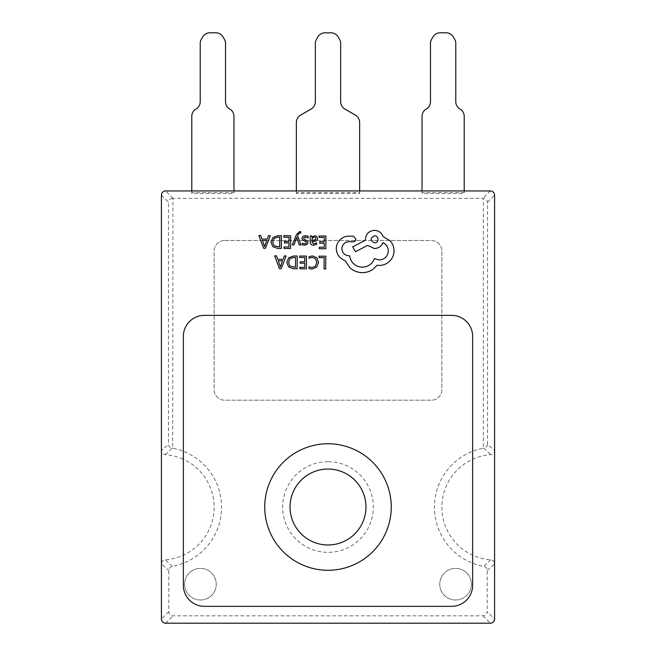 <?xml version="1.0" encoding="UTF-8"?>
<svg xmlns="http://www.w3.org/2000/svg" width="656" height="656" viewBox="0 0 656 656"><rect width="100%" height="100%" fill="white"/><g stroke="black" fill="none" stroke-linecap="round" stroke-linejoin="round"><path stroke-width="0.49" stroke-dasharray="3.28 2.46" d="M328 443.759A63.255 63.255 0 0 0 264.745 507.014A63.255 63.255 0 0 0 328 570.277A63.255 63.255 0 0 0 391.255 507.014A63.255 63.255 0 0 0 328 443.759A63.255 63.255 0 0 0 264.745 507.014A63.255 63.255 0 0 0 328 570.277A63.255 63.255 0 0 0 391.255 507.014A63.255 63.255 0 0 0 328 443.759M165.312 454.657L172.241 448.122C169.847 447.376 168.592 446.088 168.469 444.268L161.425 450.467C161.63 452.878 162.926 454.272 165.312 454.657A52.718 52.718 0 0 1 183.352 459.29L183.352 585.242A21.082 21.082 0 0 0 204.434 606.333L451.566 606.333A21.082 21.082 0 0 0 472.648 585.242L472.648 336.438A21.082 21.082 0 0 0 451.566 315.347L204.434 315.347A21.082 21.082 0 0 0 183.352 336.438L183.352 585.242A21.082 21.082 0 0 0 204.434 606.333L451.566 606.333A21.082 21.082 0 0 0 472.648 585.242L472.648 459.29A52.718 52.718 0 0 1 490.688 454.657C493.074 454.272 494.37 452.878 494.575 450.467L494.575 195.16C494.304 192.618 492.902 191.216 490.376 190.945L165.64 190.945C163.098 191.216 161.696 192.618 161.425 195.144L161.425 619.002C161.696 621.527 163.098 622.929 165.624 623.2L490.36 623.2C492.902 622.929 494.304 621.527 494.575 619.002L487.195 611.622C486.932 614.155 485.53 615.558 482.996 615.82L173.004 615.82C170.47 615.558 169.068 614.155 168.805 611.622L168.805 570.474C168.961 568.268 170.109 566.891 172.249 566.341A60.09 60.09 0 0 0 172.667 448.196L173.004 198.325L483.333 198.333L483.333 448.196A60.09 60.09 0 0 0 483.751 566.341C485.891 566.891 487.039 568.268 487.195 570.474L487.195 611.622M328 461.685A45.33 45.33 0 0 0 282.67 507.014A45.33 45.33 0 0 0 328 552.352A45.33 45.33 0 0 0 373.33 507.014A45.33 45.33 0 0 0 328 461.685M328 544.972A37.958 37.958 0 0 1 290.042 507.014A37.958 37.958 0 0 1 328 469.065A37.958 37.958 0 0 1 365.958 507.014A37.958 37.958 0 0 1 328 544.972M455.567 600.01A15.818 15.818 0 0 1 439.758 584.193A15.818 15.818 0 0 1 455.567 568.375A15.818 15.818 0 0 1 471.385 584.193A15.818 15.818 0 0 1 455.567 600.01A15.818 15.818 0 0 1 439.758 584.193A15.818 15.818 0 0 1 455.567 568.375A15.818 15.818 0 0 1 471.385 584.193A15.818 15.818 0 0 1 455.567 600.01M200.433 600.01A15.818 15.818 0 0 1 184.615 584.193A15.818 15.818 0 0 1 200.433 568.375A15.818 15.818 0 0 1 216.242 584.193A15.818 15.818 0 0 1 200.433 600.01A15.818 15.818 0 0 1 184.615 584.193A15.818 15.818 0 0 1 200.433 568.375A15.818 15.818 0 0 1 216.242 584.193A15.818 15.818 0 0 1 200.433 600.01M292.322 244.877L293.97 244.893L296.75 237.324L299.267 244.926L301.047 244.942L297.545 235.84L298.259 234.192L299.899 232.921L300.801 233.11L300.817 231.691L299.784 231.552L296.52 234.438L292.322 244.877M313.47 245.237L316.61 244.417L316.618 242.868L313.625 243.942L311.805 241.703L314.503 241.342C316.512 241.08 317.529 240.096 317.537 238.399L316.774 236.455L314.675 235.725L311.879 237.333L311.846 235.922L310.247 235.914L310.206 241.761C310.19 244.065 311.28 245.229 313.47 245.237M319.087 235.971L319.07 237.423L324.277 237.464L324.244 241.744L319.693 241.711L319.685 243.171L324.236 243.204L324.212 247.279L319.292 247.246L319.283 248.714L325.843 248.755L325.934 236.021L319.087 235.971M312.543 255.914L309.017 256.635L309.001 258.21L312.297 257.382L315.561 258.743L316.782 262.384L315.421 266.205L311.936 267.591L308.943 266.82L308.927 268.534L311.944 269.075L316.635 267.238L318.513 262.302L316.905 257.685L312.543 255.914M319.07 256.176L319.062 257.628L324.138 257.669L324.056 268.952L325.696 268.96L325.786 256.225L319.07 256.176M299.62 256.037L299.612 257.488L304.819 257.529L304.786 261.81L300.227 261.777L300.218 263.236L304.778 263.269L304.745 267.345L299.833 267.312L299.817 268.78L306.377 268.821L306.467 256.086L299.62 256.037M297.217 256.02L293.708 255.996L288.755 257.751L286.803 262.482L288.689 267.008L293.494 268.73L297.127 268.755L297.217 256.02M274.684 255.865L279.44 268.632L281.203 268.648L286.139 255.947L284.327 255.93L283.072 259.407L277.775 259.366L276.496 255.873L274.684 255.865M305.458 236.964L308.074 237.866L308.082 236.217L305.622 235.66L302.965 236.365L301.924 238.325L302.449 239.834L306.04 241.818L306.385 242.671L305.893 243.548L304.638 243.876L302.326 243.204L302.318 244.754L304.466 245.172L306.992 244.467L308.033 242.54L307.59 241.096L303.966 239.055L303.564 238.185L305.458 236.964M283.818 235.725L283.802 237.177L289.009 237.21L288.976 241.498L284.425 241.465L284.417 242.925L288.968 242.958L288.943 247.033L284.023 246.992L284.015 248.46L290.575 248.509L290.665 235.775L283.818 235.725M281.408 235.709L277.906 235.684L272.945 237.431L270.994 242.162L272.88 246.697L277.685 248.419L281.317 248.444L281.408 235.709M258.874 235.545L263.638 248.312L265.393 248.329L270.338 235.627L268.517 235.619L267.271 239.087L261.965 239.055L260.694 235.561L258.874 235.545M336.274 248.731C336.684 254.585 339.644 258.562 345.154 260.653L349.992 267.845C353.527 270.928 357.627 272.527 362.268 272.634C366.302 272.617 369.935 271.469 373.166 269.181L377.175 265.229L379.258 265.426C383.268 265.409 386.753 263.983 389.697 261.154C392.493 258.316 393.936 254.889 394.026 250.863C394.01 247.115 392.764 243.819 390.295 240.965L383.079 236.562C381.644 232.691 378.791 230.617 374.527 230.346C369.008 230.838 365.974 233.831 365.408 239.333L365.4 240.244L352.674 246.853L355.445 251.674L367.622 245.418L374.396 248.55C378.545 248.304 381.398 246.336 382.948 242.63C386.335 244.303 388.122 247.091 388.319 251.002C387.753 256.504 384.711 259.497 379.201 259.989L374.412 258.595C372.321 264.015 368.262 266.885 362.219 267.205C355.101 266.549 350.903 262.744 349.623 255.799L348.902 255.791C344.605 255.356 342.268 252.978 341.891 248.681C342.235 244.606 344.425 242.269 348.459 241.662L353.076 241.785C354.781 241.629 355.724 240.703 355.896 238.997L353.297 236.176L347.951 236.135C344.703 236.431 341.948 237.767 339.685 240.153C337.463 242.597 336.323 245.451 336.274 248.731M494.575 619.002L494.575 450.467L487.531 444.268C487.416 446.088 486.153 447.376 483.759 448.122L490.688 454.657M487.195 570.474L494.575 563.988C494.37 561.577 493.074 560.183 490.688 559.798A52.718 52.718 0 0 1 472.648 459.29L472.648 336.438A21.082 21.082 0 0 0 451.566 315.347L204.434 315.347A21.082 21.082 0 0 0 183.352 336.438L183.352 459.29A52.718 52.718 0 0 1 165.312 559.798C162.926 560.183 161.63 561.577 161.425 563.988L168.805 570.474M224.68 240.49L431.32 240.49A10.545 10.545 0 0 1 441.865 251.035L441.865 389.648A10.545 10.545 0 0 1 431.32 400.193L224.68 400.193A10.545 10.545 0 0 1 214.135 389.648L214.135 251.035A10.545 10.545 0 0 1 224.68 240.49L431.32 240.49A10.545 10.545 0 0 1 441.865 251.035L441.865 389.648A10.545 10.545 0 0 1 431.32 400.193L224.68 400.193A10.545 10.545 0 0 1 214.135 389.648L214.135 251.035A10.545 10.545 0 0 1 224.68 240.49M165.64 623.2L173.004 615.82M422.046 193.528L422.046 192.602L464.21 192.602L464.21 193.528L422.046 193.528L422.046 116.342A8.438 8.438 0 0 1 426.261 109.035A8.438 8.438 0 0 0 430.475 101.729L430.475 43.493A8.438 8.438 0 0 1 431.607 39.278L432.911 37.015A8.438 8.438 0 0 1 440.217 32.8L446.039 32.8A8.438 8.438 0 0 1 453.345 37.015L454.649 39.278A8.438 8.438 0 0 1 455.781 43.493L455.781 101.729A8.438 8.438 0 0 0 459.995 109.035A8.438 8.438 0 0 1 464.21 116.342L464.21 193.528M296.373 193.528L296.373 192.602L359.627 192.602L359.627 193.528L296.373 193.528L296.373 122.426A8.438 8.438 0 0 1 300.587 115.12L311.133 109.035A8.438 8.438 0 0 0 315.347 101.729L315.347 43.493A8.438 8.438 0 0 1 316.479 39.278L317.783 37.015A8.438 8.438 0 0 1 325.089 32.8L330.911 32.8A8.438 8.438 0 0 1 338.217 37.015L339.521 39.278A8.438 8.438 0 0 1 340.653 43.493L340.653 101.729A8.438 8.438 0 0 0 344.867 109.035L355.413 115.12A8.438 8.438 0 0 1 359.627 122.426L359.627 193.528M191.79 193.528L191.79 192.602L233.954 192.602L233.954 193.528L191.79 193.528L191.79 116.342A8.438 8.438 0 0 1 196.005 109.035A8.438 8.438 0 0 0 200.219 101.729L200.219 43.493A8.438 8.438 0 0 1 201.351 39.278L202.655 37.015A8.438 8.438 0 0 1 209.961 32.8L215.783 32.8A8.438 8.438 0 0 1 223.089 37.015L224.393 39.278A8.438 8.438 0 0 1 225.525 43.493L225.525 101.729A8.438 8.438 0 0 0 229.739 109.035A8.438 8.438 0 0 1 233.954 116.342L233.954 193.528M490.36 190.945L482.996 198.325M161.425 195.16L168.469 202.187L168.469 444.268M483.333 448.196L483.759 448.122M490.688 559.798L483.751 566.341M172.241 448.122L172.667 448.196M172.249 566.341L165.312 559.798M487.531 444.268L487.531 202.187C487.113 200.006 485.711 198.727 483.333 198.333M172.667 198.333C170.289 198.727 168.887 200.006 168.469 202.187M191.79 190.945L191.79 192.602M233.954 190.945L233.954 192.602M296.373 190.945L296.373 192.602M359.627 190.945L359.627 192.602M422.046 190.945L422.046 192.602M464.21 190.945L464.21 192.602M293.568 267.271L295.487 267.279L295.561 257.464L293.708 257.447L289.919 258.751L288.525 262.449L289.903 266.041L293.568 267.271M282.539 260.842L278.267 260.809L280.35 267.008L282.539 260.842M313.945 240.219L315.487 239.67L315.921 238.513L315.462 237.456L314.249 237.037L312.51 237.767L311.821 239.612L311.813 240.49L313.945 240.219M277.759 246.951L279.686 246.968L279.751 237.144L277.906 237.136L274.11 238.431L272.724 242.13L274.093 245.729L277.759 246.951M266.738 240.522L262.466 240.498L264.54 246.697L266.738 240.522M374.576 235.783C370 238.128 369.984 240.481 374.527 242.843C379.061 243.155 379.119 235.529 374.576 235.783M487.531 202.187L494.575 195.144M168.805 611.622L161.425 619.002M482.996 615.82L490.376 623.2M173.004 198.325L165.624 190.945"/><path stroke-width="0.98" d="M328 443.759A63.255 63.255 0 0 0 264.745 507.014A63.255 63.255 0 0 0 328 570.277A63.255 63.255 0 0 0 391.255 507.014A63.255 63.255 0 0 0 328 443.759A63.255 63.255 0 0 0 264.745 507.014A63.255 63.255 0 0 0 328 570.277A63.255 63.255 0 0 0 391.255 507.014A63.255 63.255 0 0 0 328 443.759M183.352 585.242A21.082 21.082 0 0 0 204.434 606.333L451.566 606.333A21.082 21.082 0 0 0 472.648 585.242L472.648 336.438A21.082 21.082 0 0 0 451.566 315.347L204.434 315.347A21.082 21.082 0 0 0 183.352 336.438L183.352 585.242A21.082 21.082 0 0 0 204.434 606.333L451.566 606.333A21.082 21.082 0 0 0 472.648 585.242L472.648 336.438A21.082 21.082 0 0 0 451.566 315.347L204.434 315.347A21.082 21.082 0 0 0 183.352 336.438L183.352 585.242M328 544.972A37.958 37.958 0 0 1 290.042 507.014A37.958 37.958 0 0 1 328 469.065A37.958 37.958 0 0 1 365.958 507.014A37.958 37.958 0 0 1 328 544.972M494.575 618.985L494.575 195.16A4.215 4.215 0 0 0 490.36 190.945L165.64 190.945A4.215 4.215 0 0 0 161.425 195.16L161.425 618.985A4.215 4.215 0 0 0 165.64 623.2L490.36 623.2A4.215 4.215 0 0 0 494.575 618.985M233.954 190.945L233.954 116.342A8.438 8.438 0 0 0 229.739 109.035A8.438 8.438 0 0 1 225.525 101.729L225.525 43.493A8.438 8.438 0 0 0 224.393 39.278L223.089 37.015A8.438 8.438 0 0 0 215.783 32.8L209.961 32.8A8.438 8.438 0 0 0 202.655 37.015L201.351 39.278A8.438 8.438 0 0 0 200.219 43.493L200.219 101.729A8.438 8.438 0 0 1 196.005 109.035A8.438 8.438 0 0 0 191.79 116.342L191.79 190.945M359.627 190.945L359.627 122.426A8.438 8.438 0 0 0 355.413 115.12L344.867 109.035A8.438 8.438 0 0 1 340.653 101.729L340.653 43.493A8.438 8.438 0 0 0 339.521 39.278L338.217 37.015A8.438 8.438 0 0 0 330.911 32.8L325.089 32.8A8.438 8.438 0 0 0 317.783 37.015L316.479 39.278A8.438 8.438 0 0 0 315.347 43.493L315.347 101.729A8.438 8.438 0 0 1 311.133 109.035L300.587 115.12A8.438 8.438 0 0 0 296.373 122.426L296.373 190.945M464.21 190.945L464.21 116.342A8.438 8.438 0 0 0 459.995 109.035A8.438 8.438 0 0 1 455.781 101.729L455.781 43.493A8.438 8.438 0 0 0 454.649 39.278L453.345 37.015A8.438 8.438 0 0 0 446.039 32.8L440.217 32.8A8.438 8.438 0 0 0 432.911 37.015L431.607 39.278A8.438 8.438 0 0 0 430.475 43.493L430.475 101.729A8.438 8.438 0 0 1 426.261 109.035A8.438 8.438 0 0 0 422.046 116.342L422.046 190.945M319.07 256.176L319.062 257.628L324.138 257.669L324.056 268.952L325.696 268.96L325.786 256.225L319.07 256.176M312.543 255.914L309.017 256.635L309.001 258.21L312.297 257.382L315.561 258.743L316.782 262.384L315.421 266.205L311.936 267.591L308.943 266.82L308.927 268.534L311.944 269.075L316.635 267.238L318.513 262.302L316.905 257.685L312.543 255.914M299.62 256.037L299.612 257.488L304.819 257.529L304.786 261.81L300.227 261.777L300.218 263.236L304.778 263.269L304.745 267.345L299.833 267.312L299.817 268.78L306.377 268.821L306.467 256.086L299.62 256.037M297.217 256.02L293.708 255.996L288.755 257.751L286.803 262.482L288.689 267.008L293.494 268.73L297.127 268.755L297.217 256.02M295.487 267.279L295.561 257.464L293.708 257.447L289.919 258.751L288.525 262.449L289.903 266.041L295.487 267.279M274.684 255.865L279.44 268.632L281.203 268.648L286.139 255.947L284.327 255.93L283.072 259.407L277.775 259.366L276.496 255.873L274.684 255.865M282.539 260.842L278.267 260.809L280.35 267.008L282.539 260.842M319.087 235.971L319.07 237.423L324.277 237.464L324.244 241.744L319.693 241.711L319.685 243.171L324.236 243.204L324.212 247.279L319.292 247.246L319.283 248.714L325.843 248.755L325.934 236.021L319.087 235.971M313.47 245.237L316.61 244.417L316.618 242.868L313.625 243.942L311.805 241.703L314.503 241.342C316.512 241.08 317.529 240.096 317.537 238.399L316.774 236.455L314.675 235.725L311.879 237.333L311.846 235.922L310.247 235.914L310.206 241.761C310.19 244.065 311.28 245.229 313.47 245.237M315.487 239.67L315.921 238.513L315.462 237.456L314.249 237.037L312.51 237.767L311.813 240.49L315.487 239.67M305.458 236.964L308.074 237.866L308.082 236.217L305.622 235.66L302.965 236.365L301.924 238.325L302.449 239.834L306.04 241.818L306.385 242.671L305.893 243.548L304.638 243.876L302.326 243.204L302.318 244.754L304.466 245.172L306.992 244.467L308.033 242.54L307.59 241.096L303.966 239.055L303.564 238.185L305.458 236.964M292.322 244.877L293.97 244.893L296.75 237.324L299.267 244.926L301.047 244.942L297.545 235.84L298.259 234.192L299.899 232.921L300.801 233.11L300.817 231.691L299.784 231.552L296.52 234.438L292.322 244.877M283.818 235.725L283.802 237.177L289.009 237.21L288.976 241.498L284.425 241.465L284.417 242.925L288.968 242.958L288.943 247.033L284.023 246.992L284.015 248.46L290.575 248.509L290.665 235.775L283.818 235.725M281.408 235.709L277.906 235.684L272.945 237.431L270.994 242.162L272.88 246.697L277.685 248.419L281.317 248.444L281.408 235.709M279.686 246.968L279.751 237.144L277.906 237.136L274.11 238.431L272.724 242.13L274.093 245.729L279.686 246.968M258.874 235.545L263.638 248.312L265.393 248.329L270.338 235.627L268.517 235.619L267.271 239.087L261.965 239.055L260.694 235.561L258.874 235.545M266.738 240.522L262.466 240.498L264.54 246.697L266.738 240.522M336.274 248.731C336.684 254.585 339.644 258.562 345.154 260.653L349.992 267.845C353.527 270.928 357.627 272.527 362.268 272.634C366.302 272.617 369.935 271.469 373.166 269.181L377.175 265.229L379.258 265.426C383.268 265.409 386.753 263.983 389.697 261.154C392.493 258.316 393.936 254.889 394.026 250.863C394.01 247.115 392.764 243.819 390.295 240.965L383.079 236.562C381.644 232.691 378.791 230.617 374.527 230.346C369.008 230.838 365.974 233.831 365.408 239.333L365.4 240.244L352.674 246.853L355.445 251.674L367.622 245.418L374.396 248.55C378.545 248.304 381.398 246.336 382.948 242.63C386.335 244.303 388.122 247.091 388.319 251.002C387.753 256.504 384.711 259.497 379.201 259.989L374.412 258.595C372.321 264.015 368.262 266.885 362.219 267.205C355.101 266.549 350.903 262.744 349.623 255.799L348.902 255.791C344.605 255.356 342.268 252.978 341.891 248.681C342.235 244.606 344.425 242.269 348.459 241.662L353.076 241.785C354.781 241.629 355.724 240.703 355.896 238.997L353.297 236.176L347.951 236.135C344.703 236.431 341.948 237.767 339.685 240.153C337.463 242.597 336.323 245.451 336.274 248.731M374.576 235.783C370 238.128 369.984 240.481 374.527 242.843C379.061 243.155 379.119 235.529 374.576 235.783"/></g></svg>
